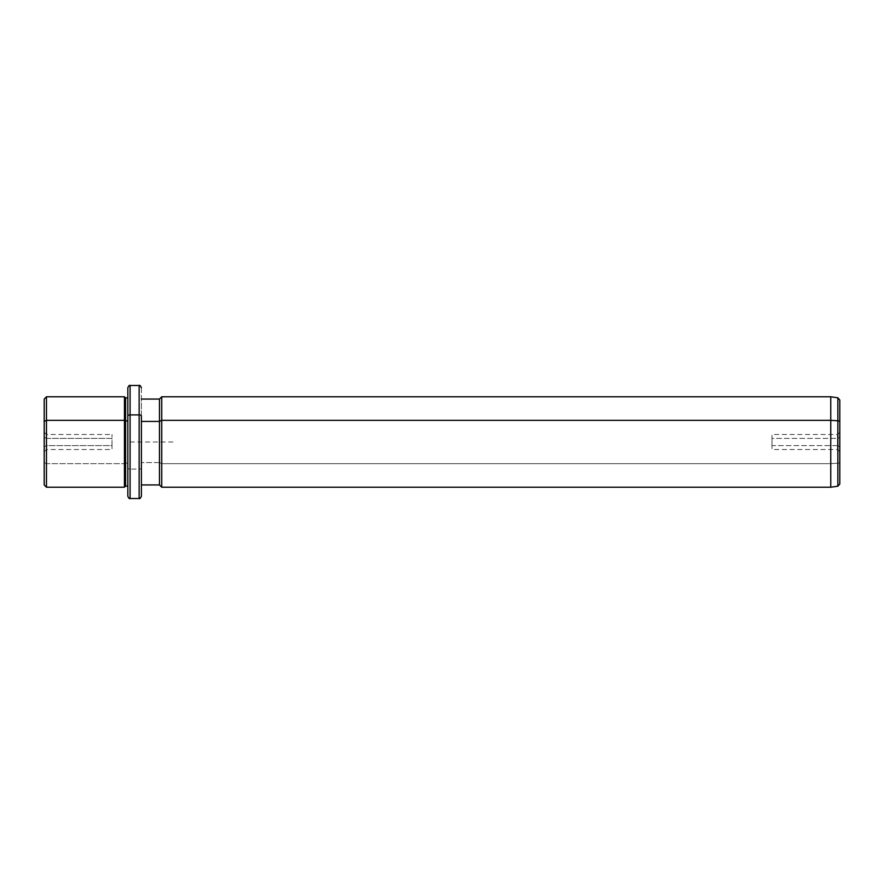 <?xml version="1.0" encoding="UTF-8"?>
<svg xmlns="http://www.w3.org/2000/svg" width="884" height="884" viewBox="0 0 884 884"><rect width="100%" height="100%" fill="white"/><g stroke="black" fill="none" stroke-linecap="round" stroke-linejoin="round"><path stroke-width="0.66" stroke-dasharray="4.42 3.31" d="M46.465 438.398L112.003 438.398L112.003 449.514L112.003 445.602L46.465 445.602L46.465 449.514L46.465 438.398L44.2 437.315L44.2 446.685L44.2 432.232L44.2 446.685L46.465 445.602L46.465 434.486L46.465 449.514L46.465 445.602L44.2 446.685L44.2 451.768L44.2 437.315L46.465 438.398L46.465 434.486L46.465 445.602L112.003 445.602L112.003 434.486L112.003 438.398L46.465 438.398M44.2 399.06L44.2 462.586L46.465 463.669L46.465 487.206L46.465 463.669L44.2 462.586L44.2 421.414M44.2 462.586L44.2 484.94M46.465 463.669L46.465 396.794L46.465 463.669L124.434 463.669L46.465 463.669M124.434 487.206L124.434 396.794L124.434 487.206M125.572 486.078L125.572 463.128L124.434 463.669L125.572 463.128L125.572 397.922L125.572 486.078M127.826 420.872L127.826 486.078L127.826 463.128L125.572 463.128L127.826 463.128L127.826 397.922L127.826 480.675L127.826 420.872M127.826 486.078L127.826 415.988M127.826 387.756L127.826 468.012A2.265 1.083 180 0 0 130.092 469.095L130.092 385.49L130.092 469.095A2.265 1.083 0 0 1 127.826 468.012L127.826 496.244M130.092 498.51L130.092 469.095L139.131 469.095L139.131 385.49L139.131 469.095L130.092 469.095L130.092 498.51M139.131 498.51L139.131 469.095A2.265 1.083 180 0 0 141.385 468.012L141.385 394.397L141.385 468.012A2.265 1.083 0 0 1 139.131 469.095L139.131 498.51M141.385 496.244L141.385 484.94M159.474 484.94L159.474 462.586L141.385 462.586L159.474 462.586L159.474 399.06L159.474 484.94M161.728 487.206L161.728 463.669L159.474 462.586L161.728 463.669L161.728 396.794L161.728 487.206M830.761 487.206L830.761 463.669L161.728 463.669L830.761 463.669L830.761 396.794L830.761 487.206M837.855 486.211L837.855 463.194L830.761 463.669L837.855 463.194L837.855 397.789L837.855 486.211M839.8 483.968L839.8 462.122A2.265 1.083 0 0 1 837.855 463.194A2.265 1.083 180 0 0 839.8 462.122L839.8 400.032M839.8 421.878L839.8 462.122M839.8 446.685L839.8 437.315L839.8 446.685L837.535 445.602L837.535 434.486L837.535 438.398L839.8 437.315L839.8 432.232L839.8 451.768L839.8 437.315L837.535 438.398L837.535 449.514L837.535 445.602L839.8 446.685M837.535 445.602L771.997 445.602L771.997 434.486L771.997 438.398L837.535 438.398L837.535 449.514L837.535 438.398L771.997 438.398L771.997 449.514L771.997 445.602L837.535 445.602M771.997 438.398L771.997 445.602L771.997 438.398M173.032 442L127.826 442L127.826 487.206M44.2 451.768L46.465 449.514L112.003 449.514M141.385 415.988L141.385 387.756M839.8 432.232L837.535 434.486L771.997 434.486M839.8 451.768L837.535 449.514L771.997 449.514M44.2 432.232L46.465 434.486L112.003 434.486"/><path stroke-width="1.33" d="M141.385 399.06L159.474 399.06L161.728 396.794L830.761 396.794L837.855 397.789L839.8 400.032L839.8 421.878A2.265 1.083 180 0 0 837.855 420.806A2.265 1.083 0 0 1 839.8 421.878L839.8 483.968L837.855 486.211L837.855 397.789L837.855 420.806L830.761 420.331L837.855 420.806L837.855 486.211L830.761 487.206L830.761 396.794L830.761 420.331L161.728 420.331L830.761 420.331L830.761 487.206L161.728 487.206L161.728 396.794L161.728 420.331L159.474 421.414L161.728 420.331L161.728 487.206L159.474 484.94L159.474 399.06L159.474 421.414L141.385 421.414L159.474 421.414L159.474 484.94L141.385 484.94L141.385 415.988L141.385 496.244C140.434 498.322 139.683 499.084 139.131 498.51L139.131 414.905A2.265 1.083 0 0 1 141.385 415.988A2.265 1.083 180 0 0 139.131 414.905L139.131 498.51L130.092 498.51L130.092 414.905L139.131 414.905L139.131 385.49L139.131 414.905L130.092 414.905L130.092 498.51C129.539 499.084 128.788 498.322 127.826 496.244L127.826 415.988A2.265 1.083 0 0 1 130.092 414.905L130.092 385.49L130.092 414.905A2.265 1.083 180 0 0 127.826 415.988L127.826 486.078L125.572 486.078L125.572 397.922L125.572 420.872L124.434 420.331L125.572 420.872L125.572 486.078L124.434 487.206L124.434 396.794L124.434 420.331L46.465 420.331L124.434 420.331L124.434 487.206L46.465 487.206L46.465 396.794L46.465 420.331L44.2 421.414L46.465 420.331L46.465 487.206L44.2 484.94L44.2 421.414L44.2 462.586M44.2 421.414L44.2 399.06L46.465 396.794L124.434 396.794L125.572 397.922L127.826 397.922M125.572 420.872L127.826 420.872L125.572 420.872M127.826 415.988L127.826 387.756C128.788 385.678 129.539 384.916 130.092 385.49L139.131 385.49C139.683 384.916 140.434 385.678 141.385 387.756M839.8 462.122L839.8 421.878"/></g></svg>

